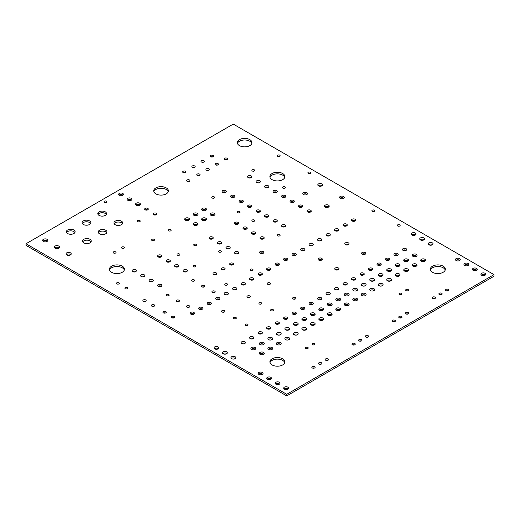 <?xml version="1.0" encoding="UTF-8"?>
<svg xmlns="http://www.w3.org/2000/svg" width="520" height="520" viewBox="0 0 520 520"><rect width="100%" height="100%" fill="white"/><g stroke="black" fill="none" stroke-linecap="round" stroke-linejoin="round"><path stroke-width="0.78" d="M233.259 124.098L26 243.756L286.741 394.297L494 274.638L233.259 124.098M286.741 394.297L286.741 395.902L26 245.362L26 243.756M286.741 395.902L494 276.244L494 274.638M278.986 156.553A1.417 0.819 0 0 0 278.454 156.553M277.719 156.325A1.417 0.819 0 0 0 279.266 156.507A1.417 0.819 0 0 0 280.137 155.747A1.417 0.819 0 0 0 278.72 154.928A1.417 0.819 0 0 0 277.303 155.747A1.417 0.819 0 0 0 277.719 156.325M251.817 143.429A7.325 4.231 0 0 0 244.621 140.004A7.325 4.231 0 0 0 237.425 143.429M239.441 145.62A7.325 4.231 0 0 0 247.429 146.536A7.325 4.231 0 0 0 251.953 142.623A7.325 4.231 0 0 0 244.621 138.392A7.325 4.231 0 0 0 237.296 142.623A7.325 4.231 0 0 0 239.441 145.62M226.798 159.718A1.657 0.956 0 0 0 225.011 159.718M224.731 159.588A1.657 0.956 0 0 0 226.538 159.796A1.657 0.956 0 0 0 227.558 158.912A1.657 0.956 0 0 0 225.901 157.957A1.657 0.956 0 0 0 224.25 158.912A1.657 0.956 0 0 0 224.731 159.588M253.585 171.223A1.417 0.819 0 0 0 253.045 171.223M252.311 170.995A1.417 0.819 0 0 0 253.858 171.171A1.417 0.819 0 0 0 254.735 170.417A1.417 0.819 0 0 0 253.311 169.598A1.417 0.819 0 0 0 251.894 170.417A1.417 0.819 0 0 0 252.311 170.995M284.758 177.398A7.508 4.335 0 0 0 277.381 173.869A7.508 4.335 0 0 0 270.01 177.398M272.077 179.654A7.508 4.335 0 0 0 280.254 180.596A7.508 4.335 0 0 0 284.889 176.592A7.508 4.335 0 0 0 277.381 172.263A7.508 4.335 0 0 0 269.88 176.592A7.508 4.335 0 0 0 272.077 179.654M268.294 187.395A2.126 1.228 0 0 0 265.077 187.395M265.181 187.46A2.126 1.228 0 0 0 267.501 187.727A2.126 1.228 0 0 0 268.814 186.589A2.126 1.228 0 0 0 266.689 185.361A2.126 1.228 0 0 0 264.557 186.589A2.126 1.228 0 0 0 265.181 187.46M276.783 192.296A2.126 1.228 0 0 0 273.565 192.296M273.669 192.361A2.126 1.228 0 0 0 275.99 192.628A2.126 1.228 0 0 0 277.303 191.49A2.126 1.228 0 0 0 275.178 190.261A2.126 1.228 0 0 0 273.052 191.49A2.126 1.228 0 0 0 273.669 192.361M212.725 156.884A1.657 0.956 0 0 0 210.938 156.884M210.659 156.754A1.657 0.956 0 0 0 212.466 156.962A1.657 0.956 0 0 0 213.486 156.078A1.657 0.956 0 0 0 211.828 155.123A1.657 0.956 0 0 0 210.178 156.078A1.657 0.956 0 0 0 210.659 156.754M194.402 167.459A1.657 0.956 0 0 0 192.614 167.459M192.342 167.33A1.657 0.956 0 0 0 194.142 167.537A1.657 0.956 0 0 0 195.162 166.654A1.657 0.956 0 0 0 193.511 165.698A1.657 0.956 0 0 0 191.854 166.654A1.657 0.956 0 0 0 192.342 167.33M203.561 162.169A1.657 0.956 0 0 0 201.78 162.169M201.5 162.038A1.657 0.956 0 0 0 203.3 162.247A1.657 0.956 0 0 0 204.328 161.363A1.657 0.956 0 0 0 202.67 160.407A1.657 0.956 0 0 0 201.013 161.363A1.657 0.956 0 0 0 201.5 162.038M251.31 177.593A2.126 1.228 0 0 0 248.099 177.593M248.203 177.651A2.126 1.228 0 0 0 250.517 177.918A2.126 1.228 0 0 0 251.83 176.787A2.126 1.228 0 0 0 249.704 175.558A2.126 1.228 0 0 0 247.578 176.787A2.126 1.228 0 0 0 248.203 177.651M259.805 182.494A2.126 1.228 0 0 0 256.588 182.494M256.692 182.559A2.126 1.228 0 0 0 259.012 182.826A2.126 1.228 0 0 0 260.325 181.688A2.126 1.228 0 0 0 258.193 180.459A2.126 1.228 0 0 0 256.067 181.688A2.126 1.228 0 0 0 256.692 182.559M208.475 170.294A1.657 0.956 0 0 0 206.694 170.294M206.414 170.164A1.657 0.956 0 0 0 208.214 170.372A1.657 0.956 0 0 0 209.242 169.488A1.657 0.956 0 0 0 207.584 168.539A1.657 0.956 0 0 0 205.927 169.488A1.657 0.956 0 0 0 206.414 170.164M217.639 165.009A1.657 0.956 0 0 0 215.852 165.009M215.572 164.879A1.657 0.956 0 0 0 217.38 165.087A1.657 0.956 0 0 0 218.4 164.203A1.657 0.956 0 0 0 216.743 163.248A1.657 0.956 0 0 0 215.092 164.203A1.657 0.956 0 0 0 215.572 164.879M309.575 173.635A1.417 0.819 0 0 0 309.036 173.635M308.302 173.407A1.417 0.819 0 0 0 309.849 173.589A1.417 0.819 0 0 0 310.726 172.828A1.417 0.819 0 0 0 309.309 172.01A1.417 0.819 0 0 0 307.892 172.828A1.417 0.819 0 0 0 308.302 173.407M284.173 188.299A1.417 0.819 0 0 0 283.634 188.299M282.9 188.078A1.417 0.819 0 0 0 284.447 188.253A1.417 0.819 0 0 0 285.317 187.499A1.417 0.819 0 0 0 283.901 186.68A1.417 0.819 0 0 0 282.483 187.499A1.417 0.819 0 0 0 282.9 188.078M322.082 185.698A2.366 1.365 0 0 0 318.26 185.698M318.5 185.855A2.366 1.365 0 0 0 321.074 186.154A2.366 1.365 0 0 0 322.536 184.893A2.366 1.365 0 0 0 320.171 183.528A2.366 1.365 0 0 0 317.805 184.893A2.366 1.365 0 0 0 318.5 185.855M343.811 198.244A2.366 1.365 0 0 0 339.989 198.244M340.229 198.4A2.366 1.365 0 0 0 342.803 198.698A2.366 1.365 0 0 0 344.266 197.438A2.366 1.365 0 0 0 341.9 196.072A2.366 1.365 0 0 0 339.534 197.438A2.366 1.365 0 0 0 340.229 198.4M355.245 220.916A2.126 1.228 0 0 0 352.027 220.916M352.131 220.981A2.126 1.228 0 0 0 354.445 221.247A2.126 1.228 0 0 0 355.758 220.116A2.126 1.228 0 0 0 353.632 218.888A2.126 1.228 0 0 0 351.507 220.116A2.126 1.228 0 0 0 352.131 220.981M307.041 194.383A2.366 1.365 0 0 0 303.219 194.383M303.459 194.539A2.366 1.365 0 0 0 306.033 194.838A2.366 1.365 0 0 0 307.495 193.577A2.366 1.365 0 0 0 305.13 192.212A2.366 1.365 0 0 0 302.764 193.577A2.366 1.365 0 0 0 303.459 194.539M328.77 206.928A2.366 1.365 0 0 0 324.948 206.928M325.189 207.083A2.366 1.365 0 0 0 327.762 207.383A2.366 1.365 0 0 0 329.219 206.122A2.366 1.365 0 0 0 326.859 204.756A2.366 1.365 0 0 0 324.493 206.122A2.366 1.365 0 0 0 325.189 207.083M302.257 207.006A2.126 1.228 0 0 0 299.039 207.006M299.143 207.071A2.126 1.228 0 0 0 301.464 207.331A2.126 1.228 0 0 0 302.776 206.2A2.126 1.228 0 0 0 300.651 204.971A2.126 1.228 0 0 0 298.519 206.2A2.126 1.228 0 0 0 299.143 207.071M285.279 197.197A2.126 1.228 0 0 0 282.061 197.197M282.165 197.262A2.126 1.228 0 0 0 284.479 197.529A2.126 1.228 0 0 0 285.792 196.397A2.126 1.228 0 0 0 283.667 195.169A2.126 1.228 0 0 0 281.541 196.397A2.126 1.228 0 0 0 282.165 197.262M293.767 202.098A2.126 1.228 0 0 0 290.55 202.098M290.654 202.163A2.126 1.228 0 0 0 292.975 202.43A2.126 1.228 0 0 0 294.288 201.299A2.126 1.228 0 0 0 292.156 200.07A2.126 1.228 0 0 0 290.03 201.299A2.126 1.228 0 0 0 290.654 202.163M310.745 211.906A2.126 1.228 0 0 0 307.534 211.906M307.639 211.972A2.126 1.228 0 0 0 309.953 212.238A2.126 1.228 0 0 0 311.266 211.1A2.126 1.228 0 0 0 309.14 209.872A2.126 1.228 0 0 0 307.014 211.1A2.126 1.228 0 0 0 307.639 211.972M346.749 225.823A2.126 1.228 0 0 0 343.531 225.823M343.635 225.881A2.126 1.228 0 0 0 345.956 226.148A2.126 1.228 0 0 0 347.269 225.017A2.126 1.228 0 0 0 345.144 223.789A2.126 1.228 0 0 0 343.018 225.017A2.126 1.228 0 0 0 343.635 225.881M329.771 235.625A2.126 1.228 0 0 0 326.553 235.625M326.658 235.69A2.126 1.228 0 0 0 328.978 235.957A2.126 1.228 0 0 0 330.291 234.819A2.126 1.228 0 0 0 328.159 233.591A2.126 1.228 0 0 0 326.034 234.819A2.126 1.228 0 0 0 326.658 235.69M338.26 230.724A2.126 1.228 0 0 0 335.043 230.724M335.147 230.789A2.126 1.228 0 0 0 337.467 231.056A2.126 1.228 0 0 0 338.78 229.918A2.126 1.228 0 0 0 336.654 228.69A2.126 1.228 0 0 0 334.522 229.918A2.126 1.228 0 0 0 335.147 230.789M199.316 175.584A1.657 0.956 0 0 0 197.529 175.584M197.256 175.455A1.657 0.956 0 0 0 199.056 175.662A1.657 0.956 0 0 0 200.077 174.779A1.657 0.956 0 0 0 198.425 173.823A1.657 0.956 0 0 0 196.768 174.779A1.657 0.956 0 0 0 197.256 175.455M185.244 172.744A1.657 0.956 0 0 0 183.456 172.744M183.183 172.614A1.657 0.956 0 0 0 184.983 172.822A1.657 0.956 0 0 0 186.004 171.944A1.657 0.956 0 0 0 184.353 170.989A1.657 0.956 0 0 0 182.696 171.944A1.657 0.956 0 0 0 183.183 172.614M189.156 181.447A1.657 0.956 0 0 0 187.369 181.447M187.089 181.324A1.657 0.956 0 0 0 188.897 181.525A1.657 0.956 0 0 0 189.917 180.648A1.657 0.956 0 0 0 188.26 179.692A1.657 0.956 0 0 0 186.608 180.648A1.657 0.956 0 0 0 187.089 181.324M225.843 192.296A2.126 1.228 0 0 0 222.625 192.296M222.729 192.361A2.126 1.228 0 0 0 225.043 192.628A2.126 1.228 0 0 0 226.356 191.49A2.126 1.228 0 0 0 224.231 190.261A2.126 1.228 0 0 0 222.105 191.49A2.126 1.228 0 0 0 222.729 192.361M234.332 197.197A2.126 1.228 0 0 0 231.114 197.197M231.218 197.262A2.126 1.228 0 0 0 233.539 197.529A2.126 1.228 0 0 0 234.852 196.397A2.126 1.228 0 0 0 232.719 195.169A2.126 1.228 0 0 0 230.594 196.397A2.126 1.228 0 0 0 231.218 197.262M213.467 198.244A1.417 0.819 0 0 0 212.933 198.244M212.199 198.016A1.417 0.819 0 0 0 213.739 198.192A1.417 0.819 0 0 0 214.617 197.438A1.417 0.819 0 0 0 213.2 196.619A1.417 0.819 0 0 0 211.783 197.438A1.417 0.819 0 0 0 212.199 198.016M242.821 202.098A2.126 1.228 0 0 0 239.603 202.098M239.707 202.163A2.126 1.228 0 0 0 242.028 202.43A2.126 1.228 0 0 0 243.341 201.299A2.126 1.228 0 0 0 241.215 200.07A2.126 1.228 0 0 0 239.083 201.299A2.126 1.228 0 0 0 239.707 202.163M197.555 215.092A2.412 1.391 0 0 0 193.615 215.092M193.875 215.267A2.412 1.391 0 0 0 196.508 215.572A2.412 1.391 0 0 0 197.997 214.286A2.412 1.391 0 0 0 195.585 212.894A2.412 1.391 0 0 0 193.174 214.286A2.412 1.391 0 0 0 193.875 215.267M168.246 191.678A7.325 4.231 0 0 0 161.05 188.253A7.325 4.231 0 0 0 153.855 191.678M155.87 193.869A7.325 4.231 0 0 0 163.859 194.786A7.325 4.231 0 0 0 168.376 190.873A7.325 4.231 0 0 0 161.05 186.641A7.325 4.231 0 0 0 153.725 190.873A7.325 4.231 0 0 0 155.87 193.869M189.059 219.993A2.412 1.391 0 0 0 185.127 219.993M185.386 220.175A2.412 1.391 0 0 0 188.013 220.474A2.412 1.391 0 0 0 189.501 219.186A2.412 1.391 0 0 0 187.089 217.796A2.412 1.391 0 0 0 184.685 219.186A2.412 1.391 0 0 0 185.386 220.175M206.044 210.184A2.412 1.391 0 0 0 202.105 210.184M202.371 210.366A2.412 1.391 0 0 0 204.997 210.672A2.412 1.391 0 0 0 206.486 209.385A2.412 1.391 0 0 0 204.074 207.994A2.412 1.391 0 0 0 201.662 209.385A2.412 1.391 0 0 0 202.371 210.366M214.533 215.092A2.412 1.391 0 0 0 210.594 215.092M210.86 215.267A2.412 1.391 0 0 0 213.486 215.572A2.412 1.391 0 0 0 214.975 214.286A2.412 1.391 0 0 0 212.563 212.894A2.412 1.391 0 0 0 210.151 214.286A2.412 1.391 0 0 0 210.86 215.267M197.555 224.894A2.412 1.391 0 0 0 193.615 224.894M193.875 225.076A2.412 1.391 0 0 0 196.508 225.375A2.412 1.391 0 0 0 197.997 224.088A2.412 1.391 0 0 0 195.585 222.697A2.412 1.391 0 0 0 193.174 224.088A2.412 1.391 0 0 0 193.875 225.076M206.044 219.993A2.412 1.391 0 0 0 202.105 219.993M202.371 220.175A2.412 1.391 0 0 0 204.997 220.474A2.412 1.391 0 0 0 206.486 219.186A2.412 1.391 0 0 0 204.074 217.796A2.412 1.391 0 0 0 201.662 219.186A2.412 1.391 0 0 0 202.371 220.175M251.31 207.006A2.126 1.228 0 0 0 248.099 207.006M248.203 207.071A2.126 1.228 0 0 0 250.517 207.331A2.126 1.228 0 0 0 251.83 206.2A2.126 1.228 0 0 0 249.704 204.971A2.126 1.228 0 0 0 247.578 206.2A2.126 1.228 0 0 0 248.203 207.071M238.875 212.908A1.417 0.819 0 0 0 238.336 212.908M237.601 212.686A1.417 0.819 0 0 0 239.148 212.862A1.417 0.819 0 0 0 240.025 212.102A1.417 0.819 0 0 0 238.608 211.283A1.417 0.819 0 0 0 237.185 212.102A1.417 0.819 0 0 0 237.601 212.686M259.805 211.906A2.126 1.228 0 0 0 256.588 211.906M256.692 211.972A2.126 1.228 0 0 0 259.012 212.238A2.126 1.228 0 0 0 260.325 211.1A2.126 1.228 0 0 0 258.193 209.872A2.126 1.228 0 0 0 256.067 211.1A2.126 1.228 0 0 0 256.692 211.972M285.279 226.609A2.126 1.228 0 0 0 282.061 226.609M282.165 226.675A2.126 1.228 0 0 0 284.479 226.941A2.126 1.228 0 0 0 285.792 225.81A2.126 1.228 0 0 0 283.667 224.582A2.126 1.228 0 0 0 281.541 225.81A2.126 1.228 0 0 0 282.165 226.675M321.276 240.526A2.126 1.228 0 0 0 318.065 240.526M318.168 240.591A2.126 1.228 0 0 0 320.483 240.858A2.126 1.228 0 0 0 321.796 239.72A2.126 1.228 0 0 0 319.67 238.492A2.126 1.228 0 0 0 317.544 239.72A2.126 1.228 0 0 0 318.168 240.591M268.294 216.808A2.126 1.228 0 0 0 265.077 216.808M265.181 216.873A2.126 1.228 0 0 0 267.501 217.139A2.126 1.228 0 0 0 268.814 216.002A2.126 1.228 0 0 0 266.689 214.773A2.126 1.228 0 0 0 264.557 216.002A2.126 1.228 0 0 0 265.181 216.873M276.783 221.708A2.126 1.228 0 0 0 273.565 221.708M273.669 221.774A2.126 1.228 0 0 0 275.99 222.04A2.126 1.228 0 0 0 277.303 220.903A2.126 1.228 0 0 0 275.178 219.674A2.126 1.228 0 0 0 273.052 220.903A2.126 1.228 0 0 0 273.669 221.774M238.206 224.061A2.126 1.228 0 0 0 234.994 224.061M235.099 224.127A2.126 1.228 0 0 0 237.412 224.393A2.126 1.228 0 0 0 238.725 223.262A2.126 1.228 0 0 0 236.6 222.034A2.126 1.228 0 0 0 234.475 223.262A2.126 1.228 0 0 0 235.099 224.127M253.585 221.403A1.417 0.819 0 0 0 253.045 221.403M252.311 221.175A1.417 0.819 0 0 0 253.858 221.351A1.417 0.819 0 0 0 254.735 220.597A1.417 0.819 0 0 0 253.311 219.778A1.417 0.819 0 0 0 251.894 220.597A1.417 0.819 0 0 0 252.311 221.175M246.701 228.969A2.126 1.228 0 0 0 243.483 228.969M243.588 229.028A2.126 1.228 0 0 0 245.908 229.294A2.126 1.228 0 0 0 247.221 228.163A2.126 1.228 0 0 0 245.089 226.935A2.126 1.228 0 0 0 242.964 228.163A2.126 1.228 0 0 0 243.588 229.028M255.19 233.87A2.126 1.228 0 0 0 251.972 233.87M252.077 233.935A2.126 1.228 0 0 0 254.397 234.202A2.126 1.228 0 0 0 255.71 233.064A2.126 1.228 0 0 0 253.585 231.836A2.126 1.228 0 0 0 251.453 233.064A2.126 1.228 0 0 0 252.077 233.935M278.986 236.067A1.417 0.819 0 0 0 278.454 236.067M277.719 235.846A1.417 0.819 0 0 0 279.266 236.022A1.417 0.819 0 0 0 280.137 235.268A1.417 0.819 0 0 0 278.72 234.448A1.417 0.819 0 0 0 277.303 235.268A1.417 0.819 0 0 0 277.719 235.846M295.808 255.236A2.126 1.228 0 0 0 292.591 255.236M292.695 255.3A2.126 1.228 0 0 0 295.009 255.561A2.126 1.228 0 0 0 296.322 254.43A2.126 1.228 0 0 0 294.197 253.201A2.126 1.228 0 0 0 292.071 254.43A2.126 1.228 0 0 0 292.695 255.3M263.679 238.771A2.126 1.228 0 0 0 260.462 238.771M260.565 238.836A2.126 1.228 0 0 0 262.886 239.103A2.126 1.228 0 0 0 264.199 237.965A2.126 1.228 0 0 0 262.074 236.737A2.126 1.228 0 0 0 259.948 237.965A2.126 1.228 0 0 0 260.565 238.836M263.283 253.247A2.126 1.228 0 0 0 260.065 253.247M260.169 253.311A2.126 1.228 0 0 0 262.483 253.578A2.126 1.228 0 0 0 263.796 252.441A2.126 1.228 0 0 0 261.671 251.212A2.126 1.228 0 0 0 259.545 252.441A2.126 1.228 0 0 0 260.169 253.311M373.594 211.556A1.417 0.819 0 0 0 373.054 211.556M372.32 211.334A1.417 0.819 0 0 0 373.867 211.51A1.417 0.819 0 0 0 374.738 210.756A1.417 0.819 0 0 0 373.321 209.937A1.417 0.819 0 0 0 371.904 210.756A1.417 0.819 0 0 0 372.32 211.334M398.996 226.226A1.417 0.819 0 0 0 398.457 226.226M397.728 225.999A1.417 0.819 0 0 0 399.269 226.181A1.417 0.819 0 0 0 400.147 225.42A1.417 0.819 0 0 0 398.729 224.601A1.417 0.819 0 0 0 397.312 225.42A1.417 0.819 0 0 0 397.728 225.999M415.603 234.832A2.412 1.391 0 0 0 411.671 234.832M411.931 235.014A2.412 1.391 0 0 0 414.563 235.313A2.412 1.391 0 0 0 416.052 234.026A2.412 1.391 0 0 0 413.641 232.635A2.412 1.391 0 0 0 411.229 234.026A2.412 1.391 0 0 0 411.931 235.014M424.099 239.733A2.412 1.391 0 0 0 420.16 239.733M420.426 239.915A2.412 1.391 0 0 0 423.053 240.214A2.412 1.391 0 0 0 424.541 238.933A2.412 1.391 0 0 0 422.13 237.536A2.412 1.391 0 0 0 419.718 238.933A2.412 1.391 0 0 0 420.426 239.915M432.588 244.641A2.412 1.391 0 0 0 428.649 244.641M428.916 244.816A2.412 1.391 0 0 0 431.541 245.122A2.412 1.391 0 0 0 433.03 243.834A2.412 1.391 0 0 0 430.619 242.444A2.412 1.391 0 0 0 428.207 243.834A2.412 1.391 0 0 0 428.916 244.816M406.185 250.328A2.126 1.228 0 0 0 402.968 250.328M403.072 250.393A2.126 1.228 0 0 0 405.392 250.66A2.126 1.228 0 0 0 406.705 249.529A2.126 1.228 0 0 0 404.579 248.3A2.126 1.228 0 0 0 402.454 249.529A2.126 1.228 0 0 0 403.072 250.393M416.611 256.139A2.412 1.391 0 0 0 412.672 256.139M412.938 256.321A2.412 1.391 0 0 0 415.565 256.62A2.412 1.391 0 0 0 417.053 255.333A2.412 1.391 0 0 0 414.642 253.942A2.412 1.391 0 0 0 412.23 255.333A2.412 1.391 0 0 0 412.938 256.321M389.207 260.137A2.126 1.228 0 0 0 385.99 260.137M386.094 260.202A2.126 1.228 0 0 0 388.414 260.468A2.126 1.228 0 0 0 389.727 259.331A2.126 1.228 0 0 0 387.595 258.102A2.126 1.228 0 0 0 385.469 259.331A2.126 1.228 0 0 0 386.094 260.202M348.524 244.562A2.126 1.228 0 0 0 345.306 244.562M345.41 244.628A2.126 1.228 0 0 0 347.731 244.894A2.126 1.228 0 0 0 349.043 243.756A2.126 1.228 0 0 0 346.912 242.528A2.126 1.228 0 0 0 344.786 243.756A2.126 1.228 0 0 0 345.41 244.628M365.235 254.208A2.126 1.228 0 0 0 362.018 254.208M362.122 254.274A2.126 1.228 0 0 0 364.442 254.54A2.126 1.228 0 0 0 365.755 253.409A2.126 1.228 0 0 0 363.63 252.181A2.126 1.228 0 0 0 361.504 253.409A2.126 1.228 0 0 0 362.122 254.274M397.696 255.236A2.126 1.228 0 0 0 394.478 255.236M394.582 255.3A2.126 1.228 0 0 0 396.903 255.561A2.126 1.228 0 0 0 398.216 254.43A2.126 1.228 0 0 0 396.091 253.201A2.126 1.228 0 0 0 393.959 254.43A2.126 1.228 0 0 0 394.582 255.3M408.115 261.04A2.412 1.391 0 0 0 404.183 261.04M404.443 261.222A2.412 1.391 0 0 0 407.075 261.528A2.412 1.391 0 0 0 408.564 260.24A2.412 1.391 0 0 0 406.153 258.85A2.412 1.391 0 0 0 403.741 260.24A2.412 1.391 0 0 0 404.443 261.222M372.223 269.939A2.126 1.228 0 0 0 369.005 269.939M369.109 270.003A2.126 1.228 0 0 0 371.429 270.27A2.126 1.228 0 0 0 372.743 269.132A2.126 1.228 0 0 0 370.617 267.904A2.126 1.228 0 0 0 368.485 269.132A2.126 1.228 0 0 0 369.109 270.003M380.712 265.038A2.126 1.228 0 0 0 377.5 265.038M377.604 265.103A2.126 1.228 0 0 0 379.918 265.369A2.126 1.228 0 0 0 381.231 264.231A2.126 1.228 0 0 0 379.106 263.003A2.126 1.228 0 0 0 376.981 264.231A2.126 1.228 0 0 0 377.604 265.103M425.1 261.04A2.412 1.391 0 0 0 421.161 261.04M421.428 261.222A2.412 1.391 0 0 0 424.053 261.528A2.412 1.391 0 0 0 425.542 260.24A2.412 1.391 0 0 0 423.131 258.85A2.412 1.391 0 0 0 420.719 260.24A2.412 1.391 0 0 0 421.428 261.222M416.611 265.947A2.412 1.391 0 0 0 412.672 265.947M412.938 266.123A2.412 1.391 0 0 0 415.565 266.428A2.412 1.391 0 0 0 417.053 265.142A2.412 1.391 0 0 0 414.642 263.75A2.412 1.391 0 0 0 412.23 265.142A2.412 1.391 0 0 0 412.938 266.123M445.218 270.036A7.508 4.335 0 0 0 437.84 266.507A7.508 4.335 0 0 0 430.463 270.036M432.536 272.298A7.508 4.335 0 0 0 440.713 273.234A7.508 4.335 0 0 0 445.348 269.23A7.508 4.335 0 0 0 437.84 264.901A7.508 4.335 0 0 0 430.332 269.23A7.508 4.335 0 0 0 432.536 272.298M476.814 270.173A2.412 1.391 0 0 0 472.875 270.173M473.142 270.355A2.412 1.391 0 0 0 475.768 270.654A2.412 1.391 0 0 0 477.256 269.367A2.412 1.391 0 0 0 474.844 267.976A2.412 1.391 0 0 0 472.433 269.367A2.412 1.391 0 0 0 473.142 270.355M485.303 275.074A2.412 1.391 0 0 0 481.371 275.074M481.631 275.256A2.412 1.391 0 0 0 484.257 275.555A2.412 1.391 0 0 0 485.745 274.267A2.412 1.391 0 0 0 483.334 272.877A2.412 1.391 0 0 0 480.928 274.267A2.412 1.391 0 0 0 481.631 275.256M459.829 260.364A2.412 1.391 0 0 0 455.897 260.364M456.157 260.546A2.412 1.391 0 0 0 458.79 260.851A2.412 1.391 0 0 0 460.272 259.565A2.412 1.391 0 0 0 457.866 258.173A2.412 1.391 0 0 0 455.455 259.565A2.412 1.391 0 0 0 456.157 260.546M468.325 265.272A2.412 1.391 0 0 0 464.386 265.272M464.653 265.447A2.412 1.391 0 0 0 467.279 265.752A2.412 1.391 0 0 0 468.767 264.466A2.412 1.391 0 0 0 466.356 263.075A2.412 1.391 0 0 0 463.944 264.466A2.412 1.391 0 0 0 464.653 265.447M399.626 265.947A2.412 1.391 0 0 0 395.688 265.947M395.954 266.123A2.412 1.391 0 0 0 398.58 266.428A2.412 1.391 0 0 0 400.069 265.142A2.412 1.391 0 0 0 397.657 263.75A2.412 1.391 0 0 0 395.246 265.142A2.412 1.391 0 0 0 395.954 266.123M408.115 270.849A2.412 1.391 0 0 0 404.183 270.849M404.443 271.024A2.412 1.391 0 0 0 407.075 271.329A2.412 1.391 0 0 0 408.564 270.043A2.412 1.391 0 0 0 406.153 268.651A2.412 1.391 0 0 0 403.741 270.043A2.412 1.391 0 0 0 404.443 271.024M391.137 270.849A2.412 1.391 0 0 0 387.199 270.849M387.465 271.024A2.412 1.391 0 0 0 390.091 271.329A2.412 1.391 0 0 0 391.579 270.043A2.412 1.391 0 0 0 389.168 268.651A2.412 1.391 0 0 0 386.757 270.043A2.412 1.391 0 0 0 387.465 271.024M399.626 275.75A2.412 1.391 0 0 0 395.688 275.75M395.954 275.932A2.412 1.391 0 0 0 398.58 276.231A2.412 1.391 0 0 0 400.069 274.944A2.412 1.391 0 0 0 397.657 273.553A2.412 1.391 0 0 0 395.246 274.944A2.412 1.391 0 0 0 395.954 275.932M441.409 294.743A1.657 0.956 0 0 0 439.621 294.743M439.341 294.613A1.657 0.956 0 0 0 441.149 294.82A1.657 0.956 0 0 0 442.169 293.937A1.657 0.956 0 0 0 440.512 292.981A1.657 0.956 0 0 0 438.861 293.937A1.657 0.956 0 0 0 439.341 294.613M448.091 290.882A1.657 0.956 0 0 0 446.31 290.882M446.03 290.752A1.657 0.956 0 0 0 447.831 290.959A1.657 0.956 0 0 0 448.857 290.075A1.657 0.956 0 0 0 447.2 289.12A1.657 0.956 0 0 0 445.543 290.075A1.657 0.956 0 0 0 446.03 290.752M407.355 290.882A1.417 0.819 0 0 0 406.816 290.882M406.081 290.654A1.417 0.819 0 0 0 407.628 290.829A1.417 0.819 0 0 0 408.506 290.075A1.417 0.819 0 0 0 407.089 289.257A1.417 0.819 0 0 0 405.665 290.075A1.417 0.819 0 0 0 406.081 290.654M434.72 298.597A1.657 0.956 0 0 0 432.933 298.597M432.66 298.474A1.657 0.956 0 0 0 434.46 298.682A1.657 0.956 0 0 0 435.481 297.798A1.657 0.956 0 0 0 433.829 296.842A1.657 0.956 0 0 0 432.172 297.798A1.657 0.956 0 0 0 432.66 298.474M312.786 245.427A2.126 1.228 0 0 0 309.569 245.427M309.673 245.492A2.126 1.228 0 0 0 311.994 245.758A2.126 1.228 0 0 0 313.307 244.628A2.126 1.228 0 0 0 311.181 243.399A2.126 1.228 0 0 0 309.049 244.628A2.126 1.228 0 0 0 309.673 245.492M304.298 250.328A2.126 1.228 0 0 0 301.08 250.328M301.184 250.393A2.126 1.228 0 0 0 303.505 250.66A2.126 1.228 0 0 0 304.817 249.529A2.126 1.228 0 0 0 302.686 248.3A2.126 1.228 0 0 0 300.56 249.529A2.126 1.228 0 0 0 301.184 250.393M321.783 260A2.126 1.228 0 0 0 318.565 260M318.669 260.065A2.126 1.228 0 0 0 320.983 260.332A2.126 1.228 0 0 0 322.296 259.194A2.126 1.228 0 0 0 320.171 257.966A2.126 1.228 0 0 0 318.045 259.194A2.126 1.228 0 0 0 318.669 260.065M363.734 274.839A2.126 1.228 0 0 0 360.516 274.839M360.62 274.905A2.126 1.228 0 0 0 362.941 275.171A2.126 1.228 0 0 0 364.254 274.04A2.126 1.228 0 0 0 362.122 272.812A2.126 1.228 0 0 0 359.996 274.04A2.126 1.228 0 0 0 360.62 274.905M374.153 280.651A2.412 1.391 0 0 0 370.221 280.651M370.481 280.833A2.412 1.391 0 0 0 373.106 281.132A2.412 1.391 0 0 0 374.595 279.844A2.412 1.391 0 0 0 372.184 278.454A2.412 1.391 0 0 0 369.779 279.844A2.412 1.391 0 0 0 370.481 280.833M338.494 269.653A2.126 1.228 0 0 0 335.276 269.653M335.381 269.718A2.126 1.228 0 0 0 337.701 269.978A2.126 1.228 0 0 0 339.014 268.846A2.126 1.228 0 0 0 336.888 267.618A2.126 1.228 0 0 0 334.757 268.846A2.126 1.228 0 0 0 335.381 269.718M365.664 285.552A2.412 1.391 0 0 0 361.725 285.552M361.991 285.733A2.412 1.391 0 0 0 364.618 286.033A2.412 1.391 0 0 0 366.106 284.752A2.412 1.391 0 0 0 363.695 283.355A2.412 1.391 0 0 0 361.283 284.752A2.412 1.391 0 0 0 361.991 285.733M355.245 279.74A2.126 1.228 0 0 0 352.027 279.74M352.131 279.806A2.126 1.228 0 0 0 354.445 280.072A2.126 1.228 0 0 0 355.758 278.941A2.126 1.228 0 0 0 353.632 277.713A2.126 1.228 0 0 0 351.507 278.941A2.126 1.228 0 0 0 352.131 279.806M278.824 265.038A2.126 1.228 0 0 0 275.606 265.038M275.711 265.103A2.126 1.228 0 0 0 278.031 265.369A2.126 1.228 0 0 0 279.344 264.231A2.126 1.228 0 0 0 277.219 263.003A2.126 1.228 0 0 0 275.087 264.231A2.126 1.228 0 0 0 275.711 265.103M287.313 260.137A2.126 1.228 0 0 0 284.096 260.137M284.2 260.202A2.126 1.228 0 0 0 286.52 260.468A2.126 1.228 0 0 0 287.833 259.331A2.126 1.228 0 0 0 285.708 258.102A2.126 1.228 0 0 0 283.582 259.331A2.126 1.228 0 0 0 284.2 260.202M338.26 289.549A2.126 1.228 0 0 0 335.043 289.549M335.147 289.614A2.126 1.228 0 0 0 337.467 289.881A2.126 1.228 0 0 0 338.78 288.743A2.126 1.228 0 0 0 336.654 287.514A2.126 1.228 0 0 0 334.522 288.743A2.126 1.228 0 0 0 335.147 289.614M346.749 284.648A2.126 1.228 0 0 0 343.531 284.648M343.635 284.713A2.126 1.228 0 0 0 345.956 284.98A2.126 1.228 0 0 0 347.269 283.842A2.126 1.228 0 0 0 345.144 282.614A2.126 1.228 0 0 0 343.018 283.842A2.126 1.228 0 0 0 343.635 284.713M329.771 294.45A2.126 1.228 0 0 0 326.553 294.45M326.658 294.515A2.126 1.228 0 0 0 328.978 294.781A2.126 1.228 0 0 0 330.291 293.644A2.126 1.228 0 0 0 328.159 292.416A2.126 1.228 0 0 0 326.034 293.644A2.126 1.228 0 0 0 326.658 294.515M340.191 300.261A2.412 1.391 0 0 0 336.251 300.261M336.518 300.443A2.412 1.391 0 0 0 339.144 300.742A2.412 1.391 0 0 0 340.632 299.455A2.412 1.391 0 0 0 338.221 298.064A2.412 1.391 0 0 0 335.81 299.455A2.412 1.391 0 0 0 336.518 300.443M382.649 275.75A2.412 1.391 0 0 0 378.709 275.75M378.969 275.932A2.412 1.391 0 0 0 381.602 276.231A2.412 1.391 0 0 0 383.091 274.944A2.412 1.391 0 0 0 380.679 273.553A2.412 1.391 0 0 0 378.268 274.944A2.412 1.391 0 0 0 378.969 275.932M357.175 290.453A2.412 1.391 0 0 0 353.236 290.453M353.503 290.635A2.412 1.391 0 0 0 356.129 290.94A2.412 1.391 0 0 0 357.617 289.653A2.412 1.391 0 0 0 355.206 288.262A2.412 1.391 0 0 0 352.794 289.653A2.412 1.391 0 0 0 353.503 290.635M391.137 280.651A2.412 1.391 0 0 0 387.199 280.651M387.465 280.833A2.412 1.391 0 0 0 390.091 281.132A2.412 1.391 0 0 0 391.579 279.844A2.412 1.391 0 0 0 389.168 278.454A2.412 1.391 0 0 0 386.757 279.844A2.412 1.391 0 0 0 387.465 280.833M382.649 285.552A2.412 1.391 0 0 0 378.709 285.552M378.969 285.733A2.412 1.391 0 0 0 381.602 286.033A2.412 1.391 0 0 0 383.091 284.752A2.412 1.391 0 0 0 380.679 283.355A2.412 1.391 0 0 0 378.268 284.752A2.412 1.391 0 0 0 378.969 285.733M400.666 294.743A1.417 0.819 0 0 0 400.134 294.743M399.399 294.515A1.417 0.819 0 0 0 400.94 294.69A1.417 0.819 0 0 0 401.817 293.937A1.417 0.819 0 0 0 400.4 293.118A1.417 0.819 0 0 0 398.983 293.937A1.417 0.819 0 0 0 399.399 294.515M374.153 290.453A2.412 1.391 0 0 0 370.221 290.453M370.481 290.635A2.412 1.391 0 0 0 373.106 290.94A2.412 1.391 0 0 0 374.595 289.653A2.412 1.391 0 0 0 372.184 288.262A2.412 1.391 0 0 0 369.779 289.653A2.412 1.391 0 0 0 370.481 290.635M407.979 314.041A1.657 0.956 0 0 0 406.192 314.041M405.918 313.911A1.657 0.956 0 0 0 407.719 314.119A1.657 0.956 0 0 0 408.74 313.235A1.657 0.956 0 0 0 407.089 312.28A1.657 0.956 0 0 0 405.431 313.235A1.657 0.956 0 0 0 405.918 313.911M348.679 295.36A2.412 1.391 0 0 0 344.747 295.36M345.007 295.536A2.412 1.391 0 0 0 347.64 295.841A2.412 1.391 0 0 0 349.128 294.554A2.412 1.391 0 0 0 346.716 293.163A2.412 1.391 0 0 0 344.305 294.554A2.412 1.391 0 0 0 345.007 295.536M365.664 295.36A2.412 1.391 0 0 0 361.725 295.36M361.991 295.536A2.412 1.391 0 0 0 364.618 295.841A2.412 1.391 0 0 0 366.106 294.554A2.412 1.391 0 0 0 363.695 293.163A2.412 1.391 0 0 0 361.283 294.554A2.412 1.391 0 0 0 361.991 295.536M331.702 305.162A2.412 1.391 0 0 0 327.762 305.162M328.029 305.344A2.412 1.391 0 0 0 330.655 305.643A2.412 1.391 0 0 0 332.144 304.356A2.412 1.391 0 0 0 329.732 302.965A2.412 1.391 0 0 0 327.32 304.356A2.412 1.391 0 0 0 328.029 305.344M357.175 300.261A2.412 1.391 0 0 0 353.236 300.261M353.503 300.443A2.412 1.391 0 0 0 356.129 300.742A2.412 1.391 0 0 0 357.617 299.455A2.412 1.391 0 0 0 355.206 298.064A2.412 1.391 0 0 0 352.794 299.455A2.412 1.391 0 0 0 353.503 300.443M394.609 321.757A1.657 0.956 0 0 0 392.821 321.757M392.541 321.633A1.657 0.956 0 0 0 394.349 321.841A1.657 0.956 0 0 0 395.369 320.957A1.657 0.956 0 0 0 393.712 320.002A1.657 0.956 0 0 0 392.06 320.957A1.657 0.956 0 0 0 392.541 321.633M401.291 317.902A1.657 0.956 0 0 0 399.51 317.902M399.23 317.772A1.657 0.956 0 0 0 401.031 317.98A1.657 0.956 0 0 0 402.058 317.096A1.657 0.956 0 0 0 400.4 316.141A1.657 0.956 0 0 0 398.743 317.096A1.657 0.956 0 0 0 399.23 317.772M340.191 310.063A2.412 1.391 0 0 0 336.251 310.063M336.518 310.245A2.412 1.391 0 0 0 339.144 310.544A2.412 1.391 0 0 0 340.632 309.257A2.412 1.391 0 0 0 338.221 307.866A2.412 1.391 0 0 0 335.81 309.257A2.412 1.391 0 0 0 336.518 310.245M348.679 305.162A2.412 1.391 0 0 0 344.747 305.162M345.007 305.344A2.412 1.391 0 0 0 347.64 305.643A2.412 1.391 0 0 0 349.128 304.356A2.412 1.391 0 0 0 346.716 302.965A2.412 1.391 0 0 0 344.305 304.356A2.412 1.391 0 0 0 345.007 305.344M139.952 204.997A2.412 1.391 0 0 0 136.019 204.997M136.279 205.179A2.412 1.391 0 0 0 138.912 205.478A2.412 1.391 0 0 0 140.4 204.191A2.412 1.391 0 0 0 137.988 202.8A2.412 1.391 0 0 0 135.577 204.191A2.412 1.391 0 0 0 136.279 205.179M122.974 195.189A2.412 1.391 0 0 0 119.034 195.189M119.301 195.37A2.412 1.391 0 0 0 121.927 195.676A2.412 1.391 0 0 0 123.416 194.389A2.412 1.391 0 0 0 121.004 192.998A2.412 1.391 0 0 0 118.593 194.389A2.412 1.391 0 0 0 119.301 195.37M131.463 200.096A2.412 1.391 0 0 0 127.523 200.096M127.79 200.272A2.412 1.391 0 0 0 130.416 200.577A2.412 1.391 0 0 0 131.905 199.29A2.412 1.391 0 0 0 129.493 197.899A2.412 1.391 0 0 0 127.082 199.29A2.412 1.391 0 0 0 127.79 200.272M147.622 209.898A1.8 1.04 0 0 0 145.334 209.898M145.203 209.827A1.8 1.04 0 0 0 147.167 210.054A1.8 1.04 0 0 0 148.278 209.092A1.8 1.04 0 0 0 146.477 208.052A1.8 1.04 0 0 0 144.677 209.092A1.8 1.04 0 0 0 145.203 209.827M156.111 214.799A1.8 1.04 0 0 0 153.823 214.799M153.692 214.734A1.8 1.04 0 0 0 155.656 214.955A1.8 1.04 0 0 0 156.767 213.993A1.8 1.04 0 0 0 154.966 212.953A1.8 1.04 0 0 0 153.166 213.993A1.8 1.04 0 0 0 153.692 214.734M170.014 231.049A1.417 0.819 0 0 0 169.475 231.049M168.74 230.828A1.417 0.819 0 0 0 170.287 231.004A1.417 0.819 0 0 0 171.158 230.25A1.417 0.819 0 0 0 169.741 229.431A1.417 0.819 0 0 0 168.324 230.25A1.417 0.819 0 0 0 168.74 230.828M195.416 245.719A1.417 0.819 0 0 0 194.877 245.719M194.149 245.492A1.417 0.819 0 0 0 195.689 245.667A1.417 0.819 0 0 0 196.567 244.914A1.417 0.819 0 0 0 195.15 244.094A1.417 0.819 0 0 0 193.733 244.914A1.417 0.819 0 0 0 194.149 245.492M105.664 202.586A1.417 0.819 0 0 0 105.124 202.586M104.39 202.358A1.417 0.819 0 0 0 105.937 202.534A1.417 0.819 0 0 0 106.808 201.78A1.417 0.819 0 0 0 105.391 200.961A1.417 0.819 0 0 0 103.974 201.78A1.417 0.819 0 0 0 104.39 202.358M106.314 214.422A4.375 2.522 0 0 0 102.167 212.706A4.375 2.522 0 0 0 98.02 214.422M99.073 215.404A4.375 2.522 0 0 0 103.838 215.95A4.375 2.522 0 0 0 106.541 213.623A4.375 2.522 0 0 0 102.167 211.094A4.375 2.522 0 0 0 97.792 213.623A4.375 2.522 0 0 0 99.073 215.404M122.46 223.743A4.375 2.522 0 0 0 118.313 222.027A4.375 2.522 0 0 0 114.166 223.743M115.219 224.725A4.375 2.522 0 0 0 119.984 225.277A4.375 2.522 0 0 0 122.688 222.944A4.375 2.522 0 0 0 118.313 220.415A4.375 2.522 0 0 0 113.939 222.944A4.375 2.522 0 0 0 115.219 224.725M139.094 221.884A1.417 0.819 0 0 0 138.554 221.884M137.82 221.656A1.417 0.819 0 0 0 139.367 221.839A1.417 0.819 0 0 0 140.238 221.078A1.417 0.819 0 0 0 138.821 220.259A1.417 0.819 0 0 0 137.404 221.078A1.417 0.819 0 0 0 137.82 221.656M153.296 240.702A1.417 0.819 0 0 0 152.756 240.702M152.029 240.474A1.417 0.819 0 0 0 153.569 240.656A1.417 0.819 0 0 0 154.447 239.895A1.417 0.819 0 0 0 153.03 239.077A1.417 0.819 0 0 0 151.613 239.895A1.417 0.819 0 0 0 152.029 240.474M161.323 256.874A2.126 1.228 0 0 0 158.106 256.874M158.21 256.939A2.126 1.228 0 0 0 160.531 257.205A2.126 1.228 0 0 0 161.844 256.067A2.126 1.228 0 0 0 159.712 254.839A2.126 1.228 0 0 0 157.586 256.067A2.126 1.228 0 0 0 158.21 256.939M178.705 255.366A1.417 0.819 0 0 0 178.165 255.366M177.431 255.144A1.417 0.819 0 0 0 178.978 255.32A1.417 0.819 0 0 0 179.855 254.566A1.417 0.819 0 0 0 178.431 253.747A1.417 0.819 0 0 0 177.014 254.566A1.417 0.819 0 0 0 177.431 255.144M212.739 238.771A2.126 1.228 0 0 0 209.521 238.771M209.625 238.836A2.126 1.228 0 0 0 211.939 239.103A2.126 1.228 0 0 0 213.252 237.965A2.126 1.228 0 0 0 211.127 236.737A2.126 1.228 0 0 0 209.001 237.965A2.126 1.228 0 0 0 209.625 238.836M221.228 243.672A2.126 1.228 0 0 0 218.01 243.672M218.114 243.737A2.126 1.228 0 0 0 220.435 244.004A2.126 1.228 0 0 0 221.748 242.866A2.126 1.228 0 0 0 219.615 241.638A2.126 1.228 0 0 0 217.49 242.866A2.126 1.228 0 0 0 218.114 243.737M220.155 252.278A1.417 0.819 0 0 0 219.615 252.278M218.881 252.057A1.417 0.819 0 0 0 220.428 252.233A1.417 0.819 0 0 0 221.306 251.478A1.417 0.819 0 0 0 219.889 250.66A1.417 0.819 0 0 0 218.465 251.478A1.417 0.819 0 0 0 218.881 252.057M238.206 253.474A2.126 1.228 0 0 0 234.994 253.474M235.099 253.539A2.126 1.228 0 0 0 237.412 253.806A2.126 1.228 0 0 0 238.725 252.675A2.126 1.228 0 0 0 236.6 251.446A2.126 1.228 0 0 0 234.475 252.675A2.126 1.228 0 0 0 235.099 253.539M270.335 269.939A2.126 1.228 0 0 0 267.118 269.939M267.221 270.003A2.126 1.228 0 0 0 269.542 270.27A2.126 1.228 0 0 0 270.855 269.132A2.126 1.228 0 0 0 268.723 267.904A2.126 1.228 0 0 0 266.597 269.132A2.126 1.228 0 0 0 267.221 270.003M229.717 248.573A2.126 1.228 0 0 0 226.499 248.573M226.603 248.638A2.126 1.228 0 0 0 228.924 248.905A2.126 1.228 0 0 0 230.237 247.774A2.126 1.228 0 0 0 228.111 246.545A2.126 1.228 0 0 0 225.979 247.774A2.126 1.228 0 0 0 226.603 248.638M251.914 270.615A1.417 0.819 0 0 0 251.375 270.615M250.64 270.387A1.417 0.819 0 0 0 252.187 270.569A1.417 0.819 0 0 0 253.058 269.808A1.417 0.819 0 0 0 251.641 268.99A1.417 0.819 0 0 0 250.224 269.808A1.417 0.819 0 0 0 250.64 270.387M216.151 274.476A1.892 1.092 0 0 0 213.59 274.476M213.531 274.443A1.892 1.092 0 0 0 215.592 274.677A1.892 1.092 0 0 0 216.762 273.669A1.892 1.092 0 0 0 214.87 272.578A1.892 1.092 0 0 0 212.979 273.669A1.892 1.092 0 0 0 213.531 274.443M224.51 269.653A1.892 1.092 0 0 0 221.949 269.653M221.891 269.62A1.892 1.092 0 0 0 223.951 269.854A1.892 1.092 0 0 0 225.121 268.846A1.892 1.092 0 0 0 223.23 267.755A1.892 1.092 0 0 0 221.338 268.846A1.892 1.092 0 0 0 221.891 269.62M169.812 261.775A2.126 1.228 0 0 0 166.595 261.775M166.699 261.839A2.126 1.228 0 0 0 169.019 262.106A2.126 1.228 0 0 0 170.333 260.969A2.126 1.228 0 0 0 168.207 259.747A2.126 1.228 0 0 0 166.075 260.969A2.126 1.228 0 0 0 166.699 261.839M194.747 266.949A1.417 0.819 0 0 0 194.214 266.949M193.479 266.721A1.417 0.819 0 0 0 195.019 266.903A1.417 0.819 0 0 0 195.897 266.142A1.417 0.819 0 0 0 194.48 265.324A1.417 0.819 0 0 0 193.063 266.142A1.417 0.819 0 0 0 193.479 266.721M232.863 264.823A1.892 1.092 0 0 0 230.308 264.823M230.25 264.791A1.892 1.092 0 0 0 232.31 265.031A1.892 1.092 0 0 0 233.48 264.024A1.892 1.092 0 0 0 231.589 262.932A1.892 1.092 0 0 0 229.697 264.024A1.892 1.092 0 0 0 230.25 264.791M244.862 284.648A2.126 1.228 0 0 0 241.644 284.648M241.748 284.713A2.126 1.228 0 0 0 244.069 284.98A2.126 1.228 0 0 0 245.381 283.842A2.126 1.228 0 0 0 243.25 282.614A2.126 1.228 0 0 0 241.124 283.842A2.126 1.228 0 0 0 241.748 284.713M226.506 285.285A1.417 0.819 0 0 0 225.966 285.285M225.232 285.058A1.417 0.819 0 0 0 226.779 285.233A1.417 0.819 0 0 0 227.656 284.479A1.417 0.819 0 0 0 226.239 283.66A1.417 0.819 0 0 0 224.822 284.479A1.417 0.819 0 0 0 225.232 285.058M227.877 294.45A2.126 1.228 0 0 0 224.66 294.45M224.764 294.515A2.126 1.228 0 0 0 227.084 294.781A2.126 1.228 0 0 0 228.397 293.644A2.126 1.228 0 0 0 226.272 292.416A2.126 1.228 0 0 0 224.146 293.644A2.126 1.228 0 0 0 224.764 294.515M90.603 223.496A4.375 2.522 0 0 0 86.456 221.774A4.375 2.522 0 0 0 82.309 223.496M83.362 224.478A4.375 2.522 0 0 0 88.127 225.024A4.375 2.522 0 0 0 90.831 222.69A4.375 2.522 0 0 0 86.456 220.168A4.375 2.522 0 0 0 82.082 222.69A4.375 2.522 0 0 0 83.362 224.478M74.886 232.564A4.375 2.522 0 0 0 70.746 230.847A4.375 2.522 0 0 0 66.599 232.564M67.652 233.545A4.375 2.522 0 0 0 72.416 234.091A4.375 2.522 0 0 0 75.114 231.764A4.375 2.522 0 0 0 70.746 229.236A4.375 2.522 0 0 0 66.371 231.764A4.375 2.522 0 0 0 67.652 233.545M106.749 232.817A4.375 2.522 0 0 0 102.603 231.094A4.375 2.522 0 0 0 98.456 232.817M99.509 233.799A4.375 2.522 0 0 0 104.273 234.344A4.375 2.522 0 0 0 106.977 232.011A4.375 2.522 0 0 0 102.603 229.489A4.375 2.522 0 0 0 98.228 232.011A4.375 2.522 0 0 0 99.509 233.799M114.855 253.247A1.417 0.819 0 0 0 114.316 253.247M113.581 253.019A1.417 0.819 0 0 0 115.128 253.195A1.417 0.819 0 0 0 116.005 252.441A1.417 0.819 0 0 0 114.588 251.622A1.417 0.819 0 0 0 113.165 252.441A1.417 0.819 0 0 0 113.581 253.019M123.214 248.417A1.417 0.819 0 0 0 122.674 248.417M121.94 248.196A1.417 0.819 0 0 0 123.487 248.372A1.417 0.819 0 0 0 124.358 247.618A1.417 0.819 0 0 0 122.941 246.799A1.417 0.819 0 0 0 121.524 247.618A1.417 0.819 0 0 0 121.94 248.196M91.033 241.885A4.375 2.522 0 0 0 86.892 240.169A4.375 2.522 0 0 0 82.745 241.885M83.798 242.866A4.375 2.522 0 0 0 88.562 243.419A4.375 2.522 0 0 0 91.26 241.085A4.375 2.522 0 0 0 86.892 238.556A4.375 2.522 0 0 0 82.517 241.085A4.375 2.522 0 0 0 83.798 242.866M144.339 276.484A2.126 1.228 0 0 0 141.122 276.484M141.226 276.549A2.126 1.228 0 0 0 143.546 276.815A2.126 1.228 0 0 0 144.859 275.678A2.126 1.228 0 0 0 142.734 274.45A2.126 1.228 0 0 0 140.608 275.678A2.126 1.228 0 0 0 141.226 276.549M70.818 254.69A2.6 1.502 0 0 0 66.424 254.69M66.781 254.95A2.6 1.502 0 0 0 69.615 255.275A2.6 1.502 0 0 0 71.221 253.89A2.6 1.502 0 0 0 68.62 252.389A2.6 1.502 0 0 0 66.02 253.89A2.6 1.502 0 0 0 66.781 254.95M47.418 241.183A2.6 1.502 0 0 0 43.023 241.183M43.381 241.442A2.6 1.502 0 0 0 46.215 241.768A2.6 1.502 0 0 0 47.82 240.377A2.6 1.502 0 0 0 45.22 238.875A2.6 1.502 0 0 0 42.62 240.377A2.6 1.502 0 0 0 43.381 241.442M59.118 247.936A2.6 1.502 0 0 0 54.724 247.936M55.081 248.196A2.6 1.502 0 0 0 57.915 248.521A2.6 1.502 0 0 0 59.52 247.136A2.6 1.502 0 0 0 56.92 245.635A2.6 1.502 0 0 0 54.32 247.136A2.6 1.502 0 0 0 55.081 248.196M124.299 270.036A7.508 4.335 0 0 0 116.928 266.507A7.508 4.335 0 0 0 109.551 270.036M111.618 272.298A7.508 4.335 0 0 0 119.795 273.234A7.508 4.335 0 0 0 124.43 269.23A7.508 4.335 0 0 0 116.928 264.901A7.508 4.335 0 0 0 109.421 269.23A7.508 4.335 0 0 0 111.618 272.298M135.85 271.583A2.126 1.228 0 0 0 132.633 271.583M132.737 271.642A2.126 1.228 0 0 0 135.057 271.908A2.126 1.228 0 0 0 136.37 270.777A2.126 1.228 0 0 0 134.245 269.548A2.126 1.228 0 0 0 132.113 270.777A2.126 1.228 0 0 0 132.737 271.642M118.196 284.128A1.417 0.819 0 0 0 117.656 284.128M116.928 283.901A1.417 0.819 0 0 0 118.469 284.076A1.417 0.819 0 0 0 119.347 283.322A1.417 0.819 0 0 0 117.93 282.503A1.417 0.819 0 0 0 116.513 283.322A1.417 0.819 0 0 0 116.928 283.901M126.555 288.951A1.417 0.819 0 0 0 126.016 288.951M125.281 288.724A1.417 0.819 0 0 0 126.828 288.906A1.417 0.819 0 0 0 127.706 288.145A1.417 0.819 0 0 0 126.288 287.326A1.417 0.819 0 0 0 124.865 288.145A1.417 0.819 0 0 0 125.281 288.724M178.302 266.675A2.126 1.228 0 0 0 175.091 266.675M175.194 266.74A2.126 1.228 0 0 0 177.508 267.007A2.126 1.228 0 0 0 178.822 265.876A2.126 1.228 0 0 0 176.696 264.647A2.126 1.228 0 0 0 174.571 265.876A2.126 1.228 0 0 0 175.194 266.74M152.834 281.385A2.126 1.228 0 0 0 149.617 281.385M149.721 281.45A2.126 1.228 0 0 0 152.035 281.717A2.126 1.228 0 0 0 153.348 280.579A2.126 1.228 0 0 0 151.222 279.351A2.126 1.228 0 0 0 149.097 280.579A2.126 1.228 0 0 0 149.721 281.45M186.797 271.583A2.126 1.228 0 0 0 183.58 271.583M183.683 271.642A2.126 1.228 0 0 0 186.004 271.908A2.126 1.228 0 0 0 187.317 270.777A2.126 1.228 0 0 0 185.185 269.548A2.126 1.228 0 0 0 183.06 270.777A2.126 1.228 0 0 0 183.683 271.642M193.414 281.229A1.417 0.819 0 0 0 192.875 281.229M192.14 281.008A1.417 0.819 0 0 0 193.687 281.183A1.417 0.819 0 0 0 194.558 280.423A1.417 0.819 0 0 0 193.141 279.604A1.417 0.819 0 0 0 191.724 280.423A1.417 0.819 0 0 0 192.14 281.008M214.428 292.617A1.657 0.956 0 0 0 212.641 292.617M212.362 292.487A1.657 0.956 0 0 0 214.169 292.695A1.657 0.956 0 0 0 215.189 291.811A1.657 0.956 0 0 0 213.531 290.856A1.657 0.956 0 0 0 211.881 291.811A1.657 0.956 0 0 0 212.362 292.487M204.067 287.021A1.657 0.956 0 0 0 202.28 287.021M202 286.891A1.657 0.956 0 0 0 203.808 287.099A1.657 0.956 0 0 0 204.828 286.214A1.657 0.956 0 0 0 203.171 285.259A1.657 0.956 0 0 0 201.519 286.214A1.657 0.956 0 0 0 202 286.891M202.404 309.159A2.126 1.228 0 0 0 199.192 309.159M199.297 309.218A2.126 1.228 0 0 0 201.611 309.485A2.126 1.228 0 0 0 202.924 308.353A2.126 1.228 0 0 0 200.798 307.125A2.126 1.228 0 0 0 198.672 308.353A2.126 1.228 0 0 0 199.297 309.218M161.323 286.286A2.126 1.228 0 0 0 158.106 286.286M158.21 286.351A2.126 1.228 0 0 0 160.531 286.618A2.126 1.228 0 0 0 161.844 285.48A2.126 1.228 0 0 0 159.712 284.252A2.126 1.228 0 0 0 157.586 285.48A2.126 1.228 0 0 0 158.21 286.351M168.006 295.9A1.417 0.819 0 0 0 167.466 295.9M166.732 295.672A1.417 0.819 0 0 0 168.279 295.847A1.417 0.819 0 0 0 169.156 295.094A1.417 0.819 0 0 0 167.739 294.275A1.417 0.819 0 0 0 166.322 295.094A1.417 0.819 0 0 0 166.732 295.672M145.431 301.418A1.657 0.956 0 0 0 143.644 301.418M143.37 301.288A1.657 0.956 0 0 0 145.171 301.496A1.657 0.956 0 0 0 146.191 300.612A1.657 0.956 0 0 0 144.541 299.656A1.657 0.956 0 0 0 142.883 300.612A1.657 0.956 0 0 0 143.37 301.288M153.92 306.319A1.657 0.956 0 0 0 152.133 306.319M151.859 306.189A1.657 0.956 0 0 0 153.66 306.397A1.657 0.956 0 0 0 154.68 305.513A1.657 0.956 0 0 0 153.03 304.558A1.657 0.956 0 0 0 151.372 305.513A1.657 0.956 0 0 0 151.859 306.189M178.659 301.685A1.657 0.956 0 0 0 176.872 301.685M176.599 301.561A1.657 0.956 0 0 0 178.399 301.769A1.657 0.956 0 0 0 179.419 300.885A1.657 0.956 0 0 0 177.769 299.93A1.657 0.956 0 0 0 176.111 300.885A1.657 0.956 0 0 0 176.599 301.561M189.02 307.288A1.657 0.956 0 0 0 187.233 307.288M186.959 307.158A1.657 0.956 0 0 0 188.76 307.365A1.657 0.956 0 0 0 189.781 306.481A1.657 0.956 0 0 0 188.13 305.526A1.657 0.956 0 0 0 186.472 306.481A1.657 0.956 0 0 0 186.959 307.158M165.49 312.995A1.657 0.956 0 0 0 163.703 312.995M163.423 312.871A1.657 0.956 0 0 0 165.23 313.079A1.657 0.956 0 0 0 166.251 312.195A1.657 0.956 0 0 0 164.593 311.24A1.657 0.956 0 0 0 162.942 312.195A1.657 0.956 0 0 0 163.423 312.871M173.979 317.902A1.657 0.956 0 0 0 172.192 317.902M171.919 317.772A1.657 0.956 0 0 0 173.719 317.98A1.657 0.956 0 0 0 174.739 317.096A1.657 0.956 0 0 0 173.089 316.141A1.657 0.956 0 0 0 171.431 317.096A1.657 0.956 0 0 0 171.919 317.772M261.839 274.839A2.126 1.228 0 0 0 258.628 274.839M258.733 274.905A2.126 1.228 0 0 0 261.047 275.171A2.126 1.228 0 0 0 262.36 274.04A2.126 1.228 0 0 0 260.234 272.812A2.126 1.228 0 0 0 258.108 274.04A2.126 1.228 0 0 0 258.733 274.905M253.351 279.74A2.126 1.228 0 0 0 250.133 279.74M250.237 279.806A2.126 1.228 0 0 0 252.558 280.072A2.126 1.228 0 0 0 253.87 278.941A2.126 1.228 0 0 0 251.745 277.713A2.126 1.228 0 0 0 249.613 278.941A2.126 1.228 0 0 0 250.237 279.806M269.75 284.414A1.657 0.956 0 0 0 267.963 284.414M267.69 284.284A1.657 0.956 0 0 0 269.49 284.492A1.657 0.956 0 0 0 270.511 283.608A1.657 0.956 0 0 0 268.86 282.653A1.657 0.956 0 0 0 267.202 283.608A1.657 0.956 0 0 0 267.69 284.284M312.786 304.252A2.126 1.228 0 0 0 309.569 304.252M309.673 304.317A2.126 1.228 0 0 0 311.994 304.584A2.126 1.228 0 0 0 313.307 303.453A2.126 1.228 0 0 0 311.181 302.224A2.126 1.228 0 0 0 309.049 303.453A2.126 1.228 0 0 0 309.673 304.317M321.276 299.351A2.126 1.228 0 0 0 318.065 299.351M318.168 299.416A2.126 1.228 0 0 0 320.483 299.683A2.126 1.228 0 0 0 321.796 298.552A2.126 1.228 0 0 0 319.67 297.323A2.126 1.228 0 0 0 317.544 298.552A2.126 1.228 0 0 0 318.168 299.416M295.159 299.084A1.657 0.956 0 0 0 293.371 299.084M293.092 298.954A1.657 0.956 0 0 0 294.899 299.163A1.657 0.956 0 0 0 295.919 298.279A1.657 0.956 0 0 0 294.262 297.323A1.657 0.956 0 0 0 292.611 298.279A1.657 0.956 0 0 0 293.092 298.954M304.298 309.159A2.126 1.228 0 0 0 301.08 309.159M301.184 309.218A2.126 1.228 0 0 0 303.505 309.485A2.126 1.228 0 0 0 304.817 308.353A2.126 1.228 0 0 0 302.686 307.125A2.126 1.228 0 0 0 300.56 308.353A2.126 1.228 0 0 0 301.184 309.218M260.605 304.194A1.417 0.819 0 0 0 260.065 304.194M259.331 303.972A1.417 0.819 0 0 0 260.877 304.148A1.417 0.819 0 0 0 261.755 303.394A1.417 0.819 0 0 0 260.332 302.575A1.417 0.819 0 0 0 258.914 303.394A1.417 0.819 0 0 0 259.331 303.972M236.373 289.549A2.126 1.228 0 0 0 233.155 289.549M233.259 289.614A2.126 1.228 0 0 0 235.573 289.881A2.126 1.228 0 0 0 236.886 288.743A2.126 1.228 0 0 0 234.761 287.514A2.126 1.228 0 0 0 232.635 288.743A2.126 1.228 0 0 0 233.259 289.614M249.529 297.44A1.657 0.956 0 0 0 247.741 297.44M247.462 297.31A1.657 0.956 0 0 0 249.269 297.518A1.657 0.956 0 0 0 250.289 296.641A1.657 0.956 0 0 0 248.631 295.685A1.657 0.956 0 0 0 246.981 296.641A1.657 0.956 0 0 0 247.462 297.31M272.305 310.954A1.417 0.819 0 0 0 271.765 310.954M271.031 310.726A1.417 0.819 0 0 0 272.578 310.901A1.417 0.819 0 0 0 273.455 310.147A1.417 0.819 0 0 0 272.031 309.329A1.417 0.819 0 0 0 270.615 310.147A1.417 0.819 0 0 0 271.031 310.726M295.808 314.061A2.126 1.228 0 0 0 292.591 314.061M292.695 314.125A2.126 1.228 0 0 0 295.009 314.392A2.126 1.228 0 0 0 296.322 313.255A2.126 1.228 0 0 0 294.197 312.026A2.126 1.228 0 0 0 292.071 313.255A2.126 1.228 0 0 0 292.695 314.125M278.824 323.863A2.126 1.228 0 0 0 275.606 323.863M275.711 323.928A2.126 1.228 0 0 0 278.031 324.194A2.126 1.228 0 0 0 279.344 323.057A2.126 1.228 0 0 0 277.219 321.828A2.126 1.228 0 0 0 275.087 323.057A2.126 1.228 0 0 0 275.711 323.928M287.313 318.962A2.126 1.228 0 0 0 284.096 318.962M284.2 319.026A2.126 1.228 0 0 0 286.52 319.293A2.126 1.228 0 0 0 287.833 318.156A2.126 1.228 0 0 0 285.708 316.927A2.126 1.228 0 0 0 283.582 318.156A2.126 1.228 0 0 0 284.2 319.026M323.213 310.063A2.412 1.391 0 0 0 319.274 310.063M319.534 310.245A2.412 1.391 0 0 0 322.166 310.544A2.412 1.391 0 0 0 323.655 309.257A2.412 1.391 0 0 0 321.243 307.866A2.412 1.391 0 0 0 318.832 309.257A2.412 1.391 0 0 0 319.534 310.245M314.717 314.964A2.412 1.391 0 0 0 310.784 314.964M311.044 315.146A2.412 1.391 0 0 0 313.671 315.445A2.412 1.391 0 0 0 315.159 314.164A2.412 1.391 0 0 0 312.748 312.767A2.412 1.391 0 0 0 310.343 314.164A2.412 1.391 0 0 0 311.044 315.146M331.702 314.964A2.412 1.391 0 0 0 327.762 314.964M328.029 315.146A2.412 1.391 0 0 0 330.655 315.445A2.412 1.391 0 0 0 332.144 314.164A2.412 1.391 0 0 0 329.732 312.767A2.412 1.391 0 0 0 327.32 314.164A2.412 1.391 0 0 0 328.029 315.146M361.179 341.062A1.657 0.956 0 0 0 359.392 341.062M359.119 340.932A1.657 0.956 0 0 0 360.919 341.14A1.657 0.956 0 0 0 361.94 340.256A1.657 0.956 0 0 0 360.288 339.3A1.657 0.956 0 0 0 358.631 340.256A1.657 0.956 0 0 0 359.119 340.932M367.868 337.2A1.657 0.956 0 0 0 366.08 337.2M365.8 337.071A1.657 0.956 0 0 0 367.607 337.279A1.657 0.956 0 0 0 368.628 336.394A1.657 0.956 0 0 0 366.971 335.439A1.657 0.956 0 0 0 365.32 336.394A1.657 0.956 0 0 0 365.8 337.071M323.213 319.865A2.412 1.391 0 0 0 319.274 319.865M319.534 320.047A2.412 1.391 0 0 0 322.166 320.353A2.412 1.391 0 0 0 323.655 319.065A2.412 1.391 0 0 0 321.243 317.675A2.412 1.391 0 0 0 318.832 319.065A2.412 1.391 0 0 0 319.534 320.047M354.49 344.916A1.657 0.956 0 0 0 352.703 344.916M352.43 344.793A1.657 0.956 0 0 0 354.231 345A1.657 0.956 0 0 0 355.257 344.116A1.657 0.956 0 0 0 353.6 343.161A1.657 0.956 0 0 0 351.943 344.116A1.657 0.956 0 0 0 352.43 344.793M306.228 319.865A2.412 1.391 0 0 0 302.289 319.865M302.556 320.047A2.412 1.391 0 0 0 305.182 320.353A2.412 1.391 0 0 0 306.67 319.065A2.412 1.391 0 0 0 304.258 317.675A2.412 1.391 0 0 0 301.847 319.065A2.412 1.391 0 0 0 302.556 320.047M314.717 324.772A2.412 1.391 0 0 0 310.784 324.772M311.044 324.948A2.412 1.391 0 0 0 313.671 325.253A2.412 1.391 0 0 0 315.159 323.967A2.412 1.391 0 0 0 312.748 322.575A2.412 1.391 0 0 0 310.343 323.967A2.412 1.391 0 0 0 311.044 324.948M289.244 329.673A2.412 1.391 0 0 0 285.311 329.673M285.571 329.856A2.412 1.391 0 0 0 288.204 330.155A2.412 1.391 0 0 0 289.692 328.868A2.412 1.391 0 0 0 287.281 327.476A2.412 1.391 0 0 0 284.869 328.868A2.412 1.391 0 0 0 285.571 329.856M297.739 324.772A2.412 1.391 0 0 0 293.8 324.772M294.067 324.948A2.412 1.391 0 0 0 296.692 325.253A2.412 1.391 0 0 0 298.181 323.967A2.412 1.391 0 0 0 295.769 322.575A2.412 1.391 0 0 0 293.358 323.967A2.412 1.391 0 0 0 294.067 324.948M306.228 329.673A2.412 1.391 0 0 0 302.289 329.673M302.556 329.856A2.412 1.391 0 0 0 305.182 330.155A2.412 1.391 0 0 0 306.67 328.868A2.412 1.391 0 0 0 304.258 327.476A2.412 1.391 0 0 0 301.847 328.868A2.412 1.391 0 0 0 302.556 329.856M313.755 344.916A1.417 0.819 0 0 0 313.216 344.916M312.481 344.695A1.417 0.819 0 0 0 314.028 344.871A1.417 0.819 0 0 0 314.906 344.116A1.417 0.819 0 0 0 313.489 343.298A1.417 0.819 0 0 0 312.065 344.116A1.417 0.819 0 0 0 312.481 344.695M297.739 334.575A2.412 1.391 0 0 0 293.8 334.575M294.067 334.757A2.412 1.391 0 0 0 296.692 335.056A2.412 1.391 0 0 0 298.181 333.769A2.412 1.391 0 0 0 295.769 332.377A2.412 1.391 0 0 0 293.358 333.769A2.412 1.391 0 0 0 294.067 334.757M307.067 348.777A1.417 0.819 0 0 0 306.534 348.777M305.799 348.556A1.417 0.819 0 0 0 307.339 348.731A1.417 0.819 0 0 0 308.217 347.978A1.417 0.819 0 0 0 306.8 347.159A1.417 0.819 0 0 0 305.383 347.978A1.417 0.819 0 0 0 305.799 348.556M219.388 299.351A2.126 1.228 0 0 0 216.171 299.351M216.275 299.416A2.126 1.228 0 0 0 218.595 299.683A2.126 1.228 0 0 0 219.908 298.552A2.126 1.228 0 0 0 217.783 297.323A2.126 1.228 0 0 0 215.65 298.552A2.126 1.228 0 0 0 216.275 299.416M210.899 304.252A2.126 1.228 0 0 0 207.681 304.252M207.786 304.317A2.126 1.228 0 0 0 210.106 304.584A2.126 1.228 0 0 0 211.419 303.453A2.126 1.228 0 0 0 209.287 302.224A2.126 1.228 0 0 0 207.161 303.453A2.126 1.228 0 0 0 207.786 304.317M224.12 312.111A1.657 0.956 0 0 0 222.333 312.111M222.06 311.981A1.657 0.956 0 0 0 223.86 312.189A1.657 0.956 0 0 0 224.881 311.305A1.657 0.956 0 0 0 223.23 310.349A1.657 0.956 0 0 0 221.572 311.305A1.657 0.956 0 0 0 222.06 311.981M270.335 328.764A2.126 1.228 0 0 0 267.118 328.764M267.221 328.829A2.126 1.228 0 0 0 269.542 329.095A2.126 1.228 0 0 0 270.855 327.964A2.126 1.228 0 0 0 268.723 326.736A2.126 1.228 0 0 0 266.597 327.964A2.126 1.228 0 0 0 267.221 328.829M280.755 334.575A2.412 1.391 0 0 0 276.815 334.575M277.082 334.757A2.412 1.391 0 0 0 279.708 335.056A2.412 1.391 0 0 0 281.197 333.769A2.412 1.391 0 0 0 278.785 332.377A2.412 1.391 0 0 0 276.374 333.769A2.412 1.391 0 0 0 277.082 334.757M235.196 318.864A1.417 0.819 0 0 0 234.656 318.864M233.928 318.637A1.417 0.819 0 0 0 235.469 318.819A1.417 0.819 0 0 0 236.347 318.058A1.417 0.819 0 0 0 234.93 317.239A1.417 0.819 0 0 0 233.513 318.058A1.417 0.819 0 0 0 233.928 318.637M261.839 333.665A2.126 1.228 0 0 0 258.628 333.665M258.733 333.729A2.126 1.228 0 0 0 261.047 333.996A2.126 1.228 0 0 0 262.36 332.865A2.126 1.228 0 0 0 260.234 331.637A2.126 1.228 0 0 0 258.108 332.865A2.126 1.228 0 0 0 258.733 333.729M246.896 325.618A1.417 0.819 0 0 0 246.357 325.618M245.629 325.397A1.417 0.819 0 0 0 247.169 325.572A1.417 0.819 0 0 0 248.047 324.818A1.417 0.819 0 0 0 246.63 323.999A1.417 0.819 0 0 0 245.213 324.818A1.417 0.819 0 0 0 245.629 325.397M193.915 314.061A2.126 1.228 0 0 0 190.697 314.061M190.801 314.125A2.126 1.228 0 0 0 193.122 314.392A2.126 1.228 0 0 0 194.435 313.255A2.126 1.228 0 0 0 192.309 312.026A2.126 1.228 0 0 0 190.177 313.255A2.126 1.228 0 0 0 190.801 314.125M218.381 348.699A2.412 1.391 0 0 0 214.442 348.699M214.702 348.881A2.412 1.391 0 0 0 217.334 349.187A2.412 1.391 0 0 0 218.822 347.9A2.412 1.391 0 0 0 216.411 346.509A2.412 1.391 0 0 0 214 347.9A2.412 1.391 0 0 0 214.702 348.881M244.862 343.473A2.126 1.228 0 0 0 241.644 343.473M241.748 343.538A2.126 1.228 0 0 0 244.069 343.804A2.126 1.228 0 0 0 245.381 342.667A2.126 1.228 0 0 0 243.25 341.438A2.126 1.228 0 0 0 241.124 342.667A2.126 1.228 0 0 0 241.748 343.538M253.351 338.572A2.126 1.228 0 0 0 250.133 338.572M250.237 338.637A2.126 1.228 0 0 0 252.558 338.904A2.126 1.228 0 0 0 253.87 337.766A2.126 1.228 0 0 0 251.745 336.538A2.126 1.228 0 0 0 249.613 337.766A2.126 1.228 0 0 0 250.237 338.637M226.869 353.606A2.412 1.391 0 0 0 222.931 353.606M223.197 353.782A2.412 1.391 0 0 0 225.823 354.088A2.412 1.391 0 0 0 227.311 352.8A2.412 1.391 0 0 0 224.9 351.41A2.412 1.391 0 0 0 222.489 352.8A2.412 1.391 0 0 0 223.197 353.782M235.358 358.507A2.412 1.391 0 0 0 231.419 358.507M231.686 358.69A2.412 1.391 0 0 0 234.312 358.988A2.412 1.391 0 0 0 235.8 357.701A2.412 1.391 0 0 0 233.389 356.31A2.412 1.391 0 0 0 230.978 357.701A2.412 1.391 0 0 0 231.686 358.69M289.244 339.476A2.412 1.391 0 0 0 285.311 339.476M285.571 339.657A2.412 1.391 0 0 0 288.204 339.957A2.412 1.391 0 0 0 289.692 338.669A2.412 1.391 0 0 0 287.281 337.279A2.412 1.391 0 0 0 284.869 338.669A2.412 1.391 0 0 0 285.571 339.657M272.266 339.476A2.412 1.391 0 0 0 268.327 339.476M268.593 339.657A2.412 1.391 0 0 0 271.219 339.957A2.412 1.391 0 0 0 272.708 338.669A2.412 1.391 0 0 0 270.296 337.279A2.412 1.391 0 0 0 267.885 338.669A2.412 1.391 0 0 0 268.593 339.657M280.755 344.376A2.412 1.391 0 0 0 276.815 344.376M277.082 344.559A2.412 1.391 0 0 0 279.708 344.864A2.412 1.391 0 0 0 281.197 343.577A2.412 1.391 0 0 0 278.785 342.186A2.412 1.391 0 0 0 276.374 343.577A2.412 1.391 0 0 0 277.082 344.559M321.067 364.221A1.657 0.956 0 0 0 319.28 364.221M319 364.091A1.657 0.956 0 0 0 320.808 364.299A1.657 0.956 0 0 0 321.828 363.415A1.657 0.956 0 0 0 320.171 362.459A1.657 0.956 0 0 0 318.519 363.415A1.657 0.956 0 0 0 319 364.091M327.75 360.36A1.657 0.956 0 0 0 325.962 360.36M325.689 360.23A1.657 0.956 0 0 0 327.49 360.438A1.657 0.956 0 0 0 328.51 359.554A1.657 0.956 0 0 0 326.859 358.599A1.657 0.956 0 0 0 325.202 359.554A1.657 0.956 0 0 0 325.689 360.23M272.266 349.284A2.412 1.391 0 0 0 268.327 349.284M268.593 349.459A2.412 1.391 0 0 0 271.219 349.765A2.412 1.391 0 0 0 272.708 348.478A2.412 1.391 0 0 0 270.296 347.087A2.412 1.391 0 0 0 267.885 348.478A2.412 1.391 0 0 0 268.593 349.459M314.379 368.082A1.657 0.956 0 0 0 312.592 368.082M312.319 367.952A1.657 0.956 0 0 0 314.119 368.16A1.657 0.956 0 0 0 315.139 367.276A1.657 0.956 0 0 0 313.489 366.321A1.657 0.956 0 0 0 311.831 367.276A1.657 0.956 0 0 0 312.319 367.952M255.281 349.284A2.412 1.391 0 0 0 251.349 349.284M251.608 349.459A2.412 1.391 0 0 0 254.234 349.765A2.412 1.391 0 0 0 255.723 348.478A2.412 1.391 0 0 0 253.311 347.087A2.412 1.391 0 0 0 250.906 348.478A2.412 1.391 0 0 0 251.608 349.459M263.776 344.376A2.412 1.391 0 0 0 259.838 344.376M260.097 344.559A2.412 1.391 0 0 0 262.73 344.864A2.412 1.391 0 0 0 264.219 343.577A2.412 1.391 0 0 0 261.807 342.186A2.412 1.391 0 0 0 259.396 343.577A2.412 1.391 0 0 0 260.097 344.559M263.776 354.185A2.412 1.391 0 0 0 259.838 354.185M260.097 354.361A2.412 1.391 0 0 0 262.73 354.666A2.412 1.391 0 0 0 264.219 353.379A2.412 1.391 0 0 0 261.807 351.988A2.412 1.391 0 0 0 259.396 353.379A2.412 1.391 0 0 0 260.097 354.361M284.758 362.674A7.508 4.335 0 0 0 277.381 359.144A7.508 4.335 0 0 0 270.01 362.674M272.077 364.936A7.508 4.335 0 0 0 280.254 365.872A7.508 4.335 0 0 0 284.889 361.868A7.508 4.335 0 0 0 277.381 357.539A7.508 4.335 0 0 0 269.88 361.868A7.508 4.335 0 0 0 272.077 364.936M279.584 384.04A2.412 1.391 0 0 0 275.646 384.04M275.912 384.222A2.412 1.391 0 0 0 278.538 384.521A2.412 1.391 0 0 0 280.026 383.234A2.412 1.391 0 0 0 277.615 381.843A2.412 1.391 0 0 0 275.204 383.234A2.412 1.391 0 0 0 275.912 384.222M288.074 388.941A2.412 1.391 0 0 0 284.141 388.941M284.401 389.123A2.412 1.391 0 0 0 287.034 389.422A2.412 1.391 0 0 0 288.522 388.141A2.412 1.391 0 0 0 286.111 386.744A2.412 1.391 0 0 0 283.699 388.141A2.412 1.391 0 0 0 284.401 389.123M262.606 374.238A2.412 1.391 0 0 0 258.668 374.238M258.928 374.413A2.412 1.391 0 0 0 261.56 374.719A2.412 1.391 0 0 0 263.048 373.432A2.412 1.391 0 0 0 260.637 372.041A2.412 1.391 0 0 0 258.226 373.432A2.412 1.391 0 0 0 258.928 374.413M271.096 379.138A2.412 1.391 0 0 0 267.156 379.138M267.423 379.321A2.412 1.391 0 0 0 270.049 379.62A2.412 1.391 0 0 0 271.538 378.332A2.412 1.391 0 0 0 269.126 376.942A2.412 1.391 0 0 0 266.714 378.332A2.412 1.391 0 0 0 267.423 379.321"/></g></svg>
